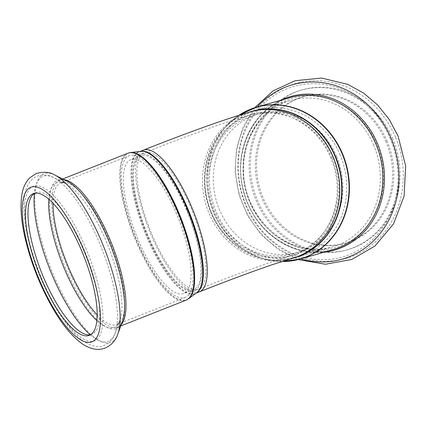 <?xml version="1.0" encoding="UTF-8"?>
<svg xmlns="http://www.w3.org/2000/svg" width="427" height="427" viewBox="0 0 427 427"><rect width="100%" height="100%" fill="white"/><g stroke="black" fill="none" stroke-linecap="round" stroke-linejoin="round"><path stroke-width="0.32" stroke-dasharray="2.13 1.6" d="M177.755 213.356A76.193 24.008 -111.6 0 0 129.21 155.738A76.193 24.008 -111.6 0 0 134.895 235.416A76.193 24.008 -111.6 0 0 185.233 297.448A76.193 24.008 -111.6 0 0 177.755 213.356M176.613 214.092A71.96 22.674 -111.6 0 0 130.769 159.671A71.96 22.674 -111.6 0 0 136.133 234.925A71.96 22.674 -111.6 0 0 183.674 293.509A71.96 22.674 -111.6 0 0 176.613 214.092M186.578 210.153A71.96 22.674 -111.6 0 0 140.729 155.732A71.96 22.674 -111.6 0 0 146.098 230.986A71.96 22.674 -111.6 0 0 193.639 289.57A71.96 22.674 -111.6 0 0 186.578 210.153M186.957 209.908A73.369 23.117 -111.6 0 0 140.211 154.419A73.369 23.117 -111.6 0 0 145.687 231.151A73.369 23.117 -111.6 0 0 194.157 290.883A73.369 23.117 -111.6 0 0 186.957 209.908M332.964 157.456A73.369 65.486 -105.9 0 0 253.035 114.025A73.369 65.486 -105.9 0 0 210.223 202.563A73.369 65.486 -105.9 0 0 293.349 255.116A73.369 65.486 -105.9 0 0 332.964 157.456M331.811 157.979A71.96 64.226 -105.9 0 0 253.424 115.381A71.96 64.226 -105.9 0 0 211.434 202.217A71.96 64.226 -105.9 0 0 292.965 253.761A71.96 64.226 -105.9 0 0 331.811 157.979M336.706 156.581A71.96 64.226 -105.9 0 0 258.319 113.982A71.96 64.226 -105.9 0 0 216.329 200.818A71.96 64.226 -105.9 0 0 297.854 252.362A71.96 64.226 -105.9 0 0 336.706 156.581M340.154 155.017A76.193 68.005 -105.9 0 0 257.155 109.915A76.193 68.005 -105.9 0 0 212.699 201.859A76.193 68.005 -105.9 0 0 299.017 256.435A76.193 68.005 -105.9 0 0 340.154 155.017M90.545 334.752A76.193 24.008 -111.6 0 0 91.832 334.368A76.193 24.008 -111.6 0 0 84.354 250.275A76.193 24.008 -111.6 0 0 35.815 192.657A76.193 24.008 -111.6 0 0 34.614 193.26M386.035 141.908A76.193 68.005 -105.9 0 0 303.031 96.806A76.193 68.005 -105.9 0 0 258.575 188.75A76.193 68.005 -105.9 0 0 344.899 243.326A76.193 68.005 -105.9 0 0 386.035 141.908M387.257 141.561A76.193 68.005 -105.9 0 0 304.254 96.454A76.193 68.005 -105.9 0 0 259.797 188.398A76.193 68.005 -105.9 0 0 346.121 242.974A76.193 68.005 -105.9 0 0 387.257 141.561M140.104 151.43L140.798 151.35A76.273 24.035 -111.6 0 0 144.534 231.605A76.273 24.035 -111.6 0 0 196.687 292.725L195.502 293.386A76.193 24.008 68.4 0 1 145.164 231.359A76.193 24.008 68.4 0 1 139.48 151.676A76.193 24.008 68.4 0 1 140.286 151.409M196.271 293.029A76.193 24.008 68.4 0 1 195.502 293.386L196.121 293.141M188.355 298.863A78.931 24.867 68.4 0 1 134.393 235.619A78.931 24.867 68.4 0 1 130.523 152.567M199.436 291.833A76.193 24.008 68.4 0 1 149.098 229.801A76.193 24.008 68.4 0 1 143.413 150.123M127.865 153.234A79.011 24.894 -111.6 0 0 133.763 235.864A79.011 24.894 -111.6 0 0 185.964 300.192M64.007 179.65A79.011 24.894 -111.6 0 0 59.775 180.151A79.011 24.894 -111.6 0 0 65.673 262.781A79.011 24.894 -111.6 0 0 117.873 327.109A79.011 24.894 -111.6 0 0 121.305 324.584M199.687 288.545A73.369 23.117 68.4 0 1 198.395 289.207A73.369 23.117 68.4 0 1 149.925 229.475A73.369 23.117 68.4 0 1 144.449 152.743A73.369 23.117 68.4 0 1 191.195 208.232A73.369 23.117 68.4 0 1 199.687 288.545M54.864 175.07A90.689 28.577 -111.6 0 0 50.578 267.761A90.689 28.577 -111.6 0 0 117.468 334.928M62.7 178.993L59.775 180.151C60.73 179.276 63.185 179.634 67.146 181.219A79.838 25.156 -111.6 0 0 63.671 263.576A79.838 25.156 -111.6 0 0 122.517 321.291C120.713 325.155 119.165 327.093 117.873 327.109L120.798 325.956M97.153 314.896A76.193 24.008 -111.6 0 0 116.838 324.483A76.193 24.008 -111.6 0 0 109.355 240.39A76.193 24.008 -111.6 0 0 60.815 182.772A76.193 24.008 -111.6 0 0 53.007 203.231M96.849 320.618A77.842 24.526 -111.6 0 0 119.87 320.314A77.842 24.526 -111.6 0 0 106.28 241.501A77.842 24.526 -111.6 0 0 65.881 183.743A77.842 24.526 -111.6 0 0 48.875 199.26M90.289 334.8A88.693 27.947 -111.6 0 0 115.114 333.199A88.693 27.947 -111.6 0 0 99.63 243.401A88.693 27.947 -111.6 0 0 53.599 177.595A88.693 27.947 -111.6 0 0 34.395 193.399M86.217 249.074A83.105 26.186 -111.6 0 0 24.899 204.453A83.105 26.186 -111.6 0 0 80.351 337.01A83.105 26.186 -111.6 0 0 86.217 249.074M249.309 112.157A76.273 68.08 -105.9 0 0 222.734 130.059A76.273 68.08 -105.9 0 0 207.874 203.236A76.273 68.08 -105.9 0 0 259.152 257.518A76.273 68.08 -105.9 0 0 291.225 258.661M281.873 261.537A78.931 70.45 74.1 0 1 263.256 258.741L259.152 257.518C270.931 260.966 282.541 261.084 293.973 257.876A76.193 68.005 74.1 0 1 207.65 203.3A76.193 68.005 74.1 0 1 252.111 111.356C240.705 114.671 230.911 120.905 222.734 130.059L225.573 126.846A78.931 70.45 74.1 0 1 238.848 115.317M281.815 261.554L263.256 258.741A78.931 70.45 74.1 0 1 210.201 202.569A78.931 70.45 74.1 0 1 225.573 126.846L238.789 115.338M292.041 258.426A76.193 68.005 74.1 0 1 205.723 203.85A76.193 68.005 74.1 0 1 250.179 111.906M240.529 114.249A79.011 70.524 -105.9 0 0 210.426 202.505A79.011 70.524 -105.9 0 0 282.615 261.537M289.976 97.602A79.011 70.524 -105.9 0 0 243.87 192.951A79.011 70.524 -105.9 0 0 333.391 249.549C297.251 261.094 253.745 233.014 243.71 191.216C232.139 151.11 254.284 106.691 289.976 97.602M299.375 252.736A73.369 65.486 74.1 0 1 291.267 255.714A73.369 65.486 74.1 0 1 208.141 203.156A73.369 65.486 74.1 0 1 250.953 114.623A73.369 65.486 74.1 0 1 330.882 158.054A73.369 65.486 74.1 0 1 299.375 252.736M257.342 106.926A90.689 80.943 -105.9 0 0 239.419 194.221A90.689 80.943 -105.9 0 0 300.757 258.869M392.888 139.005A83.105 74.175 -105.9 0 0 263.614 118.791A83.105 74.175 -105.9 0 0 319.065 251.354A83.105 74.175 -105.9 0 0 392.888 139.005M281.009 100.164A79.838 71.261 -105.9 0 0 244.025 192.908A79.838 71.261 -105.9 0 0 324.424 252.111M373.753 145.42A76.193 68.005 -105.9 0 0 290.75 100.313A76.193 68.005 -105.9 0 0 246.294 192.257A76.193 68.005 -105.9 0 0 332.617 246.833A76.193 68.005 -105.9 0 0 373.753 145.42M376.827 144.31A77.842 69.484 -105.9 0 0 255.736 125.383A77.842 69.484 -105.9 0 0 307.675 249.549A77.842 69.484 -105.9 0 0 376.827 144.31M390.369 138.962A88.693 79.166 -105.9 0 0 252.4 117.388A88.693 79.166 -105.9 0 0 311.582 258.858A88.693 79.166 -105.9 0 0 390.369 138.962M391.666 139.351A83.105 74.175 -105.9 0 0 262.392 119.144A83.105 74.175 -105.9 0 0 317.837 251.7A83.105 74.175 -105.9 0 0 391.666 139.351M140.729 155.732L130.769 159.671M193.639 289.57L183.674 293.509M258.319 113.982L253.424 115.381M297.854 252.362L292.965 253.761M293.349 255.116L271.172 262.103C251.631 268.738 227.372 277.774 198.395 289.207L194.157 290.883M253.035 114.025L237.77 118.621C213.174 126.499 182.067 137.878 144.449 152.743L140.211 154.419M185.233 297.448L116.838 324.483C117.366 324.787 118.375 323.394 119.87 320.314L115.114 333.199C113.208 338.899 109.563 342.972 104.167 345.422C98.509 348.005 91.394 346.446 82.833 340.757C72.067 332.628 61.605 319.065 51.448 300.058C40.421 279.157 32.415 257.673 27.435 235.597C23.811 219.158 22.93 205.478 24.798 194.552C25.636 189.641 27.36 185.393 29.97 181.817C35.703 173.586 47.434 173.72 53.599 177.595L65.881 183.743C62.684 182.516 60.997 182.19 60.815 182.772L129.21 155.738M33.322 193.639L35.815 192.657M89.344 335.355L91.832 334.368M254.754 107.695L243.203 126.654L236.521 148.324L235.063 171.36L238.901 194.365L247.793 215.923L261.201 234.722L278.329 249.592L298.153 259.589M299.017 256.435L332.617 246.833C291.401 260.71 242.152 218.4 243.582 169.103C243.011 136.8 263.262 107.647 290.75 100.313L257.155 109.915M395.53 137.286C385.25 113.625 368.976 96.86 346.697 86.985C329.868 80.02 312.948 78.835 295.927 83.43C279.295 88.24 265.626 97.794 254.93 112.087C228.525 146.285 233.409 203.145 265.183 234.85C293.402 265.535 341.92 270.782 373.118 243.881C402.117 220.449 411.617 174.189 395.53 137.286M304.254 96.454L303.031 96.806M346.121 242.974L344.899 243.326"/><path stroke-width="0.64" d="M34.614 193.26A76.193 24.008 -111.6 0 0 41.499 272.341A76.193 24.008 -111.6 0 0 90.545 334.752M81.867 251.263A76.193 24.008 -111.6 0 0 33.322 193.639A76.193 24.008 -111.6 0 0 39.006 273.323A76.193 24.008 -111.6 0 0 89.344 335.355A76.193 24.008 -111.6 0 0 81.867 251.263M187.442 209.518A76.273 24.035 -111.6 0 0 140.798 151.35L130.523 152.567A78.931 24.867 68.4 0 1 178.79 212.763A78.931 24.867 68.4 0 1 188.355 298.863L196.687 292.725A76.273 24.035 -111.6 0 0 187.442 209.518M140.286 151.409A76.193 24.008 68.4 0 1 188.024 209.294A76.193 24.008 68.4 0 1 196.271 293.029M140.104 151.43L143.413 150.123A76.193 24.008 68.4 0 1 191.953 207.741A76.193 24.008 68.4 0 1 200.775 291.145A76.193 24.008 68.4 0 1 199.436 291.833L196.121 293.141M188.355 298.863L185.964 300.192A79.011 24.894 -111.6 0 0 178.208 212.988A79.011 24.894 -111.6 0 0 127.865 153.234L130.523 152.567M121.305 324.584A79.011 24.894 -111.6 0 0 110.118 239.905A79.011 24.894 -111.6 0 0 64.007 179.65M101.93 242.355A90.689 28.577 -111.6 0 0 54.864 175.07C50.06 171.99 43.848 171.478 36.215 173.533L29.735 177.819C25.449 182.446 22.839 188.083 21.9 194.728C20.053 206.636 21.163 221.271 25.23 238.64C31.08 263.085 40.234 286.229 52.676 308.064C61.509 323.383 70.631 334.763 80.036 342.192C84.332 345.608 88.955 347.861 93.908 348.95C97.676 349.729 101.439 349.43 105.191 348.053C111.474 345.16 115.664 340.532 117.761 334.176A90.689 28.577 -111.6 0 0 101.93 242.355M117.468 334.928A90.689 28.577 -111.6 0 0 117.761 334.176L122.517 321.291A79.838 25.156 -111.6 0 0 108.581 240.454A79.838 25.156 -111.6 0 0 67.146 181.219L54.864 175.07M83.729 250.062A83.105 26.186 -111.6 0 0 22.412 205.435A83.105 26.186 -111.6 0 0 77.858 337.997A83.105 26.186 -111.6 0 0 83.729 250.062M53.007 203.231A76.193 24.008 -111.6 0 0 97.153 314.896M48.875 199.26A77.842 24.526 -111.6 0 0 96.849 320.618M34.395 193.399A88.693 27.947 -111.6 0 0 90.289 334.8M291.225 258.661A76.273 68.08 -105.9 0 0 335.478 156.341A76.273 68.08 -105.9 0 0 249.309 112.157M335.11 156.458A76.193 68.005 74.1 0 1 293.973 257.876L292.041 258.426A76.193 68.005 74.1 0 0 300.464 255.335A76.193 68.005 74.1 0 0 333.177 157.008A76.193 68.005 74.1 0 0 250.179 111.906L252.111 111.356A76.193 68.005 74.1 0 1 335.11 156.458M238.848 115.317A78.931 70.45 74.1 0 1 342.24 154.046A78.931 70.45 74.1 0 1 281.873 261.537M282.615 261.537A79.011 70.524 -105.9 0 0 299.946 259.104A79.011 70.524 -105.9 0 0 342.603 153.933A79.011 70.524 -105.9 0 0 256.531 107.156A79.011 70.524 -105.9 0 0 240.529 114.249M281.815 261.554L299.946 259.104L333.391 249.549A79.011 70.524 -105.9 0 0 376.054 144.374A79.011 70.524 -105.9 0 0 289.976 97.602L256.531 107.156L238.789 115.338M300.757 258.869A90.689 80.943 -105.9 0 0 381.503 231.744A90.689 80.943 -105.9 0 0 391.132 138.471A90.689 80.943 -105.9 0 0 257.342 106.926M324.424 252.111A79.838 71.261 -105.9 0 0 377.591 143.824A79.838 71.261 -105.9 0 0 281.009 100.164M127.865 153.234L62.7 178.993M185.964 300.192L120.798 325.956M199.436 291.833C228.376 280.411 252.592 271.391 272.079 264.777L292.041 258.426M143.413 150.123C181.069 135.236 212.235 123.841 236.91 115.93L250.179 111.906M298.153 259.589L325.433 264.233L351.731 259.499L374.927 246.043L393.497 223.945L404.081 196.207L405.65 165.911L398.135 136.192L389.291 119.544L377.633 104.978L363.617 93.091L347.791 84.386L321.574 78.05L295.164 80.714L272.981 90.93L254.754 107.695"/></g></svg>
